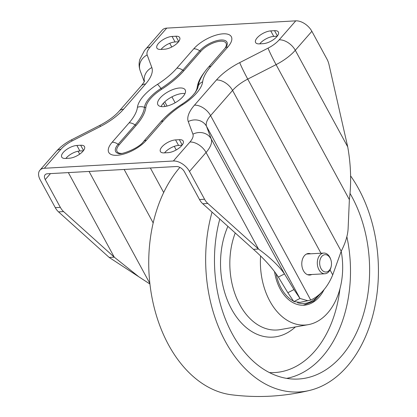 <?xml version="1.0" encoding="UTF-8"?>
<svg xmlns="http://www.w3.org/2000/svg" width="417" height="417" viewBox="0 0 417 417"><rect width="100%" height="100%" fill="white"/><g stroke="black" fill="none" stroke-linecap="round" stroke-linejoin="round"><path stroke-width="0.63" d="M179.701 87.971A15.544 6.51 -28.5 0 0 163.792 94.602A15.544 6.51 -28.5 0 0 157.881 104.735A15.544 6.51 -28.5 0 0 163.386 106.658A15.544 6.51 -28.5 0 0 179.294 100.033A15.544 6.51 -28.5 0 0 185.2 89.9A15.544 6.51 -28.5 0 0 179.701 87.971M185.007 93.575A15.544 6.51 -28.5 0 0 182.693 93.486A15.544 6.51 -28.5 0 0 161.071 106.57M311.76 274.501A10.795 7.334 -93.2 0 1 309.732 275.048A10.795 7.334 -93.2 0 1 303.461 270.758A10.795 7.334 -93.2 0 1 302.356 259.645A10.795 7.334 -93.2 0 1 308.523 253.494A10.795 7.334 -93.2 0 1 310.597 253.807M50.473 173.608L45.26 179.581A6.907 4.16 -138.9 0 1 45.114 174.754A6.907 4.16 -138.9 0 1 47.324 173.785L176.365 166.519A6.907 4.16 -138.9 0 1 184.418 171.747L199.508 199.535A17.269 11.733 86.8 0 0 202.761 203.757L207.822 203.47A17.269 11.733 86.8 0 1 204.565 199.248L189.48 171.46A13.813 8.324 -138.9 0 0 173.373 161.004L44.332 168.27A13.813 8.324 -138.9 0 0 39.912 170.209A13.813 8.324 -138.9 0 0 40.199 179.868L55.284 207.65A17.269 11.733 -93.2 0 0 58.536 211.872L109.207 257.451L149.932 284.04M253.432 249.33L258.493 249.048C270.143 257.508 278.806 265.801 284.493 273.922L278.353 277.06C272.353 267.938 264.044 258.696 253.432 249.33L202.761 203.757M45.26 179.581L60.345 207.369L55.284 207.65M311.869 31.306L295.288 50.29A32.813 13.74 151.5 0 1 276.07 64.635L349.368 199.634C351.484 182.542 350.937 164.95 347.721 146.862L329.023 64.671A17.269 11.733 86.8 0 0 326.954 59.094L311.869 31.306A13.813 8.324 -138.9 0 0 295.762 20.85L166.722 28.116A13.813 8.324 -138.9 0 0 162.302 30.055L144.506 50.509L139.851 59.365C138.752 63.129 138.871 66.928 140.201 70.775L144.219 81.612M168.02 152.669A10.795 4.519 -28.5 0 0 179.07 148.066A10.795 4.519 -28.5 0 0 183.172 141.029A10.795 4.519 -28.5 0 0 179.352 139.69L175.557 139.903A10.795 4.519 -28.5 0 0 164.512 144.506A10.795 4.519 -28.5 0 0 160.404 151.543A10.795 4.519 -28.5 0 0 164.225 152.883L168.02 152.669M80.674 145.246L76.879 145.46A10.795 4.519 -28.5 0 0 65.834 150.063A10.795 4.519 -28.5 0 0 61.726 157.1A10.795 4.519 -28.5 0 0 65.547 158.439L69.342 158.225A10.795 4.519 -28.5 0 0 80.392 153.623A10.795 4.519 -28.5 0 0 84.495 146.586A10.795 4.519 -28.5 0 0 80.674 145.246L83.536 150.516M172.07 36.451A10.795 4.519 -28.5 0 0 161.025 41.054A10.795 4.519 -28.5 0 0 156.917 48.091A10.795 4.519 -28.5 0 0 160.738 49.43L164.533 49.216A10.795 4.519 -28.5 0 0 175.583 44.614A10.795 4.519 -28.5 0 0 179.685 37.577A10.795 4.519 -28.5 0 0 175.865 36.237L172.07 36.451L175.062 41.966A10.795 4.519 -28.5 0 0 161.066 49.409M274.542 30.681L270.748 30.894A10.795 4.519 -28.5 0 0 259.702 35.497A10.795 4.519 -28.5 0 0 255.595 42.534A10.795 4.519 -28.5 0 0 259.416 43.874L263.21 43.66A10.795 4.519 -28.5 0 0 274.261 39.057A10.795 4.519 -28.5 0 0 278.363 32.02A10.795 4.519 -28.5 0 0 274.542 30.681L277.404 35.951M68.352 172.596L114.268 257.164L63.598 211.591A17.269 11.733 -93.2 0 1 60.345 207.369M182.02 145.225L178.549 145.418A10.795 4.519 -28.5 0 0 164.553 152.862M83.337 150.777L79.871 150.975A10.795 4.519 -28.5 0 0 65.876 158.418M178.528 41.768L175.062 41.966M277.211 36.211L273.74 36.409A10.795 4.519 -28.5 0 0 259.744 43.853M295.762 20.85L279.182 39.834A18.994 7.954 151.5 0 1 268.053 48.137A13.813 0.751 -117.1 0 0 276.07 64.635L247.745 79.105A25.906 10.847 -28.5 0 0 232.571 90.426L210.58 115.613A25.906 10.847 -28.5 0 0 206.519 126.315L211.2 138.924A32.813 13.74 151.5 0 1 206.061 152.476L258.493 249.048L207.822 203.47M349.368 199.634L348.159 227.52C347.997 234.594 345.677 242.506 341.21 251.248L332.719 274.871A60.444 41.069 -93.2 0 1 310.722 300.058L300.068 302.351L293.844 301.595L299.99 298.457L293.975 289.575L284.493 273.922L211.2 138.924A13.813 12.526 159.7 0 0 192.925 134.175A18.994 7.954 151.5 0 1 189.949 142.02L173.373 161.004M278.353 277.06L287.834 292.713L293.975 289.575M293.844 301.595L287.834 292.713M307.913 300.746L299.99 298.457L206.519 126.315A13.813 12.526 159.7 0 0 188.249 121.566L192.925 134.175M169.745 43.295L171.762 47.012M109.207 257.451L114.268 257.164L138.277 276.346M350.608 175.896A126.93 86.241 -93.2 0 1 368.831 212.154A126.93 86.241 -93.2 0 1 309.805 390.38C283.977 396.603 257.883 398.073 231.518 394.79A126.93 86.241 -93.2 0 1 158.335 321.517A126.93 86.241 -93.2 0 1 179.894 167.394M309.805 390.38A126.93 86.241 -93.2 0 1 215.266 318.312A126.93 86.241 -93.2 0 1 212.06 212.117M350.113 193.566A113.977 77.442 -93.2 0 1 360.997 217.57A113.977 77.442 -93.2 0 1 295.95 379.11A113.977 77.442 -93.2 0 1 223.1 312.896A113.977 77.442 -93.2 0 1 219.795 219.076M341.205 251.269A60.444 41.069 -93.2 0 1 308.246 324.661A60.444 41.069 -93.2 0 1 264.972 289.971A60.444 41.069 -93.2 0 1 260.594 256.048M324.066 289.612A40.585 27.574 -93.2 0 1 303.816 305.218A40.585 27.574 -93.2 0 1 276.987 281.668A40.585 27.574 -93.2 0 1 274.537 271.519M319.735 264.404A8.694 5.911 -93.2 0 1 323.722 254.98A8.694 5.911 -93.2 0 1 330.853 259.76A8.694 5.911 -93.2 0 1 331.411 262.288A8.694 5.911 -93.2 0 1 331.223 266.317A8.694 5.911 -93.2 0 1 325.166 271.978A8.694 5.911 -93.2 0 1 319.735 264.404M331.223 266.317L331.082 266.953A10.362 7.042 -93.2 0 1 324.937 273.761A10.362 7.042 -93.2 0 1 317.4 264.675A10.362 7.042 -93.2 0 1 323.769 253.067A10.362 7.042 -93.2 0 1 330.645 259.139L330.853 259.76M199.508 199.535L204.565 199.248M268.053 48.137L239.733 62.607A39.719 16.633 -28.5 0 0 216.465 79.97L194.473 105.157A39.719 16.633 -28.5 0 0 188.249 121.566M166.722 28.116L150.141 47.1A18.994 7.954 -28.5 0 0 147.165 54.945L151.84 67.554A39.719 16.633 151.5 0 1 145.622 83.963L123.625 109.15A39.719 16.633 151.5 0 1 100.361 126.513L72.037 140.982A18.994 7.954 -28.5 0 0 60.908 149.286L44.332 168.27M163.245 120.946L146.331 140.315A23.316 9.763 151.5 0 1 117.01 155.296A23.316 9.763 151.5 0 1 112.173 142.239L129.088 122.864A50.082 20.97 -28.5 0 0 137.433 107.315A36.263 15.184 151.5 0 1 157.49 84.349A50.082 20.97 -28.5 0 0 176.844 68.174L193.764 48.805A23.316 9.763 151.5 0 1 223.079 33.824A23.316 9.763 151.5 0 1 227.922 46.881L211.002 66.256A50.082 20.97 -28.5 0 0 202.657 81.805A36.263 15.184 151.5 0 1 182.599 104.771A50.082 20.97 -28.5 0 0 163.245 120.946A8.637 5.202 -138.9 0 0 160.482 122.155L143.568 141.53C138.705 148.546 120.299 155.254 118.376 153.472A16.878 7.068 151.5 0 1 118.131 144.272L135.051 124.897A56.519 23.665 -28.5 0 0 144.47 107.351A29.831 12.489 151.5 0 1 160.967 88.456A56.519 23.665 -28.5 0 0 182.808 70.207L199.727 50.832A16.878 7.068 151.5 0 1 218.174 40.36A16.878 7.068 151.5 0 1 226.994 45.364L225.159 48.091L208.239 67.465C203.903 72.376 200.832 77.38 199.034 82.472A56.519 23.665 -28.5 0 0 198.117 86.366A29.831 12.489 151.5 0 1 197.632 88.42L195.495 92.225L192.67 95.566C189.766 98.6 186.102 101.545 181.687 104.391A8.637 1.329 -122.6 0 1 182.599 104.771M60.908 149.286A13.813 8.324 -138.9 0 0 56.488 151.225L39.912 170.209M63.598 211.591L58.536 211.872M189.949 142.02A13.813 8.324 -138.9 0 1 206.061 152.476L189.48 171.46M216.465 79.97A13.813 8.324 -138.9 0 1 232.571 90.426L320.965 253.223M330.029 269.924L332.719 274.871M194.473 105.157A13.813 8.324 -138.9 0 1 210.58 115.613L310.722 300.058M341.21 251.248L247.745 79.105A13.813 0.751 -117.1 0 1 239.733 62.607M347.721 146.862L295.288 50.29A13.813 8.324 -138.9 0 0 279.182 39.834M150.141 47.1A13.813 8.324 -138.9 0 0 145.721 49.039M147.165 54.945A13.813 12.526 159.7 0 0 140.201 70.775M151.84 67.554A13.813 12.526 159.7 0 0 144.329 81.367M145.622 83.963A13.813 8.324 -138.9 0 0 141.201 85.902L119.205 111.084C114.753 116.14 108.373 120.857 100.059 125.236L71.74 139.7C65.662 142.807 60.58 146.648 56.488 151.225M123.625 109.15A13.813 8.324 -138.9 0 0 119.205 111.084M100.361 126.513A13.813 0.751 -117.1 0 1 100.059 125.236M72.037 140.982A13.813 0.751 -117.1 0 1 71.74 139.7M78.068 151.215L79.663 154.16M89.045 171.434L149.865 283.456M171.934 96.843L175.145 102.759M164.767 101.811L167.076 106.064M163.365 103.228L165.122 106.471M174.28 146.351L176.229 149.938M150.355 167.983L163.678 192.518M124.146 169.458L153.175 222.923M121.613 153.43A15.591 6.526 151.5 0 1 119.325 144.678L136.244 125.303A57.807 24.207 -28.5 0 0 145.877 107.357A28.544 11.952 151.5 0 1 161.66 89.28A57.807 24.207 -28.5 0 0 184.001 70.614L200.916 51.239A15.591 6.526 151.5 0 1 219.306 41.34A15.591 6.526 151.5 0 1 225.19 48.054M204.611 72.021A57.807 24.207 -28.5 0 0 197.21 87.278A28.544 11.952 151.5 0 1 194.567 93.429M200.916 51.239A1.725 1.042 41.1 0 1 199.727 50.832A8.637 5.202 41.1 0 0 193.764 48.805M184.001 70.614A1.725 1.042 41.1 0 1 182.808 70.207A8.637 5.202 41.1 0 0 176.844 68.174M161.66 89.28A1.725 0.266 57.4 0 1 160.967 88.456A8.637 1.329 57.4 0 0 157.49 84.349M145.877 107.357A1.725 1.501 7 0 1 144.47 107.351A8.637 7.511 7 0 0 137.433 107.315M136.244 125.303A1.725 1.042 41.1 0 1 135.051 124.897A8.637 5.202 41.1 0 0 129.088 122.864M119.325 144.678A1.725 1.042 41.1 0 1 118.131 144.272A8.637 5.202 41.1 0 0 112.173 142.239M197.21 87.278A1.725 1.501 -173 0 0 198.117 86.366A8.637 7.511 -173 0 1 202.657 81.805M211.002 66.256A8.637 5.202 -138.9 0 0 208.239 67.465M227.922 46.881A8.637 5.202 -138.9 0 0 225.159 48.091M146.331 140.315A8.637 5.202 -138.9 0 0 143.568 141.53M179.352 139.69L182.213 144.965M175.557 139.903L178.549 145.418M76.879 145.46L79.871 150.975M175.865 36.237L178.726 41.507M270.748 30.894L273.74 36.409M269.445 372.589A106.194 72.151 86.8 0 0 339.902 288.991M295.424 326.928A70.702 48.038 -93.2 0 1 225.873 296.117A70.702 48.038 -93.2 0 1 227.891 226.358M235.251 232.978A63.822 43.363 86.8 0 0 234.656 292.979A63.822 43.363 86.8 0 0 280.344 329.602L308.246 324.661M346.85 236.653A113.096 76.843 -93.2 0 1 286.63 378.37M319.505 294.329A38.854 26.401 -93.2 0 1 297.42 302.742M293.412 301.079A38.854 26.401 -93.2 0 1 278.03 280.949A38.854 26.401 -93.2 0 1 276.096 273.635M144.537 80.82C144.407 81.607 143.297 83.301 141.201 85.902M160.482 122.155C166.117 115.764 173.185 109.843 181.687 104.391M303.19 305.239L313.657 301.251L322.007 291.921M323.769 253.067L306.495 254.042M324.937 273.761L307.657 274.73"/></g></svg>
